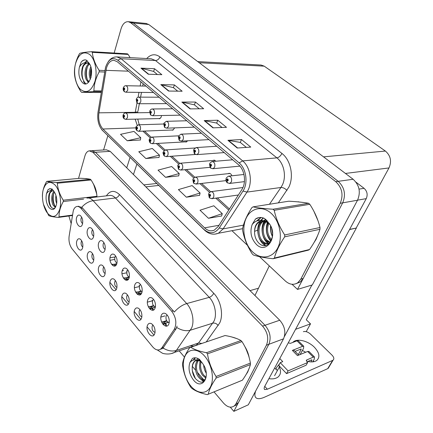 <?xml version="1.0" encoding="UTF-8"?>
<svg xmlns="http://www.w3.org/2000/svg" width="433" height="433" viewBox="0 0 433 433"><rect width="100%" height="100%" fill="white"/><g stroke="black" fill="none" stroke-linecap="round" stroke-linejoin="round"><path stroke-width="0.65" d="M81.685 217.225L81.079 218.308C80.662 220.668 81.171 222.432 82.611 223.59M76.652 217.431C74.909 222.681 80.094 229.788 82.178 224.916L82.47 224.159C83.163 220.624 82.47 217.767 80.381 215.585C78.714 214.508 77.469 215.12 76.652 217.431M103.833 266.917L103.227 267.913C102.767 270.555 103.411 272.433 105.154 273.559M98.724 267.118C96.678 272.693 102.994 280.465 104.883 274.603L104.916 274.511C105.695 270.728 104.862 267.686 102.421 265.386C100.759 264.444 99.53 265.018 98.724 267.118M92.597 253.657L92.04 254.636C91.601 257.126 92.18 258.95 93.777 260.109M87.59 253.825C85.691 259.199 91.487 266.717 93.441 261.315L93.571 260.964C94.307 257.256 93.512 254.29 91.19 252.06C89.571 251.118 88.37 251.708 87.59 253.825M140.027 309.692L139.285 310.715C138.766 313.844 139.626 315.895 141.856 316.869M134.609 309.963C132.217 315.657 139.377 324.317 141.515 318.217L141.78 317.319C142.219 313.427 141.153 310.429 138.571 308.334C136.801 307.403 135.48 307.95 134.609 309.963M127.838 269.954L127.004 271.107C126.501 274.094 127.27 276.081 129.326 277.071M122.355 270.279C120.06 276.146 127.015 284.297 129.061 278.04L129.191 277.634C129.851 273.894 128.974 270.885 126.555 268.601C124.693 267.464 123.291 268.022 122.355 270.279M153.542 299.371L152.6 300.529C152.053 303.885 152.99 305.979 155.409 306.818M147.826 299.739C145.288 305.644 152.784 314.434 155.063 308.107L155.398 306.883C155.756 303.143 154.705 300.226 152.259 298.142C150.3 297 148.822 297.531 147.826 299.739M81.745 240.851L81.231 241.809C80.819 244.158 81.339 245.928 82.8 247.108M76.836 240.986C75.071 246.182 80.403 253.44 82.394 248.472L82.611 247.882C83.309 244.25 82.551 241.349 80.343 239.189C78.763 238.253 77.594 238.854 76.836 240.986M115.676 256.049L114.902 257.191C114.415 260.011 115.118 261.938 117.002 262.988M110.307 256.352C108.126 262.192 114.832 270.057 116.775 263.832L116.796 263.773C117.592 260.044 116.791 256.996 114.393 254.631C112.58 253.5 111.216 254.074 110.307 256.352M92.619 229.707L91.958 230.816C91.52 233.322 92.088 235.141 93.669 236.272M87.477 229.95C85.599 235.395 91.255 242.74 93.312 237.436L93.501 236.916C94.237 233.317 93.512 230.394 91.325 228.148C89.609 227.049 88.327 227.65 87.477 229.95M103.942 242.642L103.227 243.774C102.767 246.426 103.395 248.304 105.122 249.397M98.692 242.918C96.662 248.569 102.843 256.168 104.84 250.382L104.932 250.133C105.712 246.469 104.954 243.476 102.653 241.154C100.889 240.039 99.568 240.624 98.692 242.918M127.524 294.911L126.826 295.928C126.328 298.884 127.107 300.881 129.169 301.915M122.209 295.16C119.93 300.832 126.837 309.184 128.866 303.111L129.029 302.575C129.613 298.71 128.633 295.679 126.09 293.498C124.352 292.556 123.059 293.114 122.209 295.16M115.47 280.66L114.815 281.672C114.334 284.465 115.043 286.402 116.942 287.485M110.253 280.887C108.088 286.543 114.745 294.597 116.672 288.551L116.742 288.346C117.451 284.508 116.553 281.461 114.047 279.188C112.347 278.246 111.086 278.809 110.253 280.887M167.138 314.948L166.142 316.101C165.585 319.657 166.613 321.806 169.227 322.553M161.309 315.327C158.635 321.248 166.429 330.384 168.827 324.025L169.26 322.331C169.449 318.607 168.307 315.754 165.844 313.768C163.842 312.637 162.326 313.156 161.309 315.327M140.449 284.384L139.561 285.542C139.036 288.708 139.886 290.749 142.116 291.669M134.852 284.73C132.438 290.619 139.659 299.084 141.813 292.789L142.051 291.994C142.565 288.248 141.607 285.282 139.172 283.095C137.256 281.953 135.816 282.5 134.852 284.73M152.984 325.053L152.21 326.06C151.68 329.378 152.622 331.483 155.036 332.382M147.474 325.335C144.963 331.034 152.394 340.029 154.651 333.897L155.003 332.609C155.295 328.696 154.132 325.735 151.518 323.727C149.715 322.818 148.367 323.354 147.474 325.335M73.269 210.801L69.112 236.299C68.56 241.176 69.567 245.381 72.127 248.905L152.632 346.801C155.382 349.94 158.023 350.735 160.562 349.187L161.893 347.775L174.239 329.372C177.01 323.538 176.161 317.492 171.701 311.24L80.928 208.316C79.531 206.779 78.108 206.184 76.663 206.536C75.115 207.017 73.978 208.435 73.269 210.801M230.269 407.166L233.842 411.35L268.844 344.311C271.388 337.778 270.105 331.44 264.996 325.28L95.439 152.259L91.682 150.695L95.439 152.259L264.996 325.28C270.105 331.44 271.388 337.778 268.844 344.311L238.312 402.782L237.008 404.568L234.139 406.057M233.842 411.35L248.298 404.812L283.528 338.822C286.094 332.414 284.838 326.217 279.75 320.231L110.188 151.344L106.399 149.807L92.213 150.662M164.946 315.906L160.887 317.064M139.453 285.899L139.069 285.455M126.772 272.758L122.014 273.786M152.427 300.832L152.097 300.448M139.334 286.559L134.441 287.723M152.503 300.811L147.382 302.142M114.805 257.543L114.42 257.105M126.901 271.464L126.517 271.02M114.723 259.399L110.052 260.32M349.518 229.577L356.381 228.029L306.277 319.77L310.515 323.857L306.207 331.656M310.515 323.857L295.582 329.318M356.381 228.029L349.61 229.409M185.21 141.878L186.152 142.035L187.641 140.779M171.722 130.019L172.594 130.192L174.255 128.552L174.429 127.876M158.732 118.593L159.539 118.777L161.2 117.121L161.433 115.53M296.405 283.539L300.323 281.937L303.23 278.446L342.698 202.844C346.054 194.531 344.554 187.354 338.205 181.324L133.207 22.971L130.512 21.91L133.207 22.971L338.205 181.324C344.554 187.354 346.054 194.531 342.698 202.844L297.503 289.417L312.296 284.941L357.523 200.23C360.878 192.111 359.412 185.124 353.122 179.262L148.773 24.513L146.073 23.463M292.031 284.281L297.503 289.417M215.997 161.211L213.842 160.183L213.204 160.454M231.834 175.798C231.206 173.979 230.204 173.173 228.824 173.379L228.207 173.665M197.746 61.594L261.088 65.031L264.227 66.162L385.397 151.057C390.647 155.626 391.843 161.249 388.986 167.944L356.24 227.915M246.128 374.464L247.698 372.077L248.91 368.938M78 206.373L81.702 207.32L82.573 208.105L174.304 312.047C178.185 307.733 182.315 304.913 186.699 303.571C192.328 309.525 194.688 321.427 191.548 328.149L176.361 350.438L174.499 352.381L171.354 353.599M177.07 326.103L176.069 328.809L163.019 348.002C167.701 350.871 172.15 351.683 176.361 350.438L198.579 342.985L213.994 321.156C217.182 314.591 214.882 303.062 209.253 297.341L115.416 197.978C113.359 195.868 111.254 195.05 109.105 195.532L88.126 197.984M96.943 196.198C96.602 191.191 95.303 186.904 93.035 183.338M87.937 178.851L85.236 178.564M249.191 357.674C248.418 353.626 246.956 349.896 244.802 346.47M236.943 338.649L231.59 336.917M214.021 391.887L223.563 403.118C227.601 407.453 231.292 408.287 234.632 405.624L235.936 403.837L266.43 345.209C268.974 338.66 267.686 332.295 262.571 326.114L93.03 152.411L89.279 150.841C87.293 151.22 85.848 152.898 84.944 155.88L78.53 178.434M68.885 216.002L71.147 223.531M179.132 350.817L184.463 357.095M192.371 366.405L195.608 370.21M197.237 372.131L203.613 379.633M204.013 380.104L204.544 380.731M314.066 242.496L316.106 239.303L317.665 235.428M106.442 68.089C108.028 62.985 110.534 60.393 113.949 60.306L117.321 61.762L238.388 164.632C244.742 169.693 246.534 182.737 241.825 189.622L218.183 226.567L214.265 230.15C210.941 231.536 207.71 230.767 204.571 227.85L102.946 129.007C99.438 125.029 98.091 119.638 98.913 112.834L106.442 68.089M105.549 67.31L97.999 112.282C97.079 119.919 98.583 125.976 102.524 130.452L203.938 229.382C209.669 234.275 214.779 233.804 219.26 227.975L242.983 191.045C248.304 183.305 246.285 168.578 239.113 162.895L117.781 60.165C112.477 56.804 108.402 59.186 105.549 67.31M237.235 148.026L250.761 147.09L241.484 139.534L227.931 140.308L237.235 148.026M246.339 147.399L240.239 142.397L227.931 140.308M240.293 142.441L241.484 139.534M212.917 127.849L226.491 127.329L217.772 120.228L204.181 120.601L212.917 127.849M222.059 127.497L216.619 123.048L204.181 120.601M216.673 123.086L217.772 120.228M148.27 74.216L161.845 74.682L154.521 68.717L140.963 68.149L148.27 74.216M157.406 74.53L153.596 71.407L140.963 68.149M153.65 71.45L154.521 68.717M168.556 91.044L182.158 91.222L174.402 84.906L160.811 84.619L168.556 91.044M177.709 91.163L173.411 87.639L160.811 84.619M173.46 87.683L174.402 84.906M190.065 108.889L203.667 108.743L195.451 102.047L181.849 102.074L190.065 108.889M199.218 108.791L194.385 104.824L181.849 102.074M194.433 104.867L195.451 102.047M317.946 220.603L313.817 211.115M302.461 202.357L297.2 201.794M259.535 256.682L285.401 281.044C289.661 284.752 293.828 285.287 297.888 282.646L300.794 279.144L340.257 203.277C343.607 194.926 342.102 187.722 335.743 181.665L130.658 22.722L128.347 21.693C125.05 21.536 122.615 23.934 121.029 28.881L114.166 53.032M231.947 230.697L247.427 245.278M208.446 218.275L222.264 213.653L213.81 205.772L200.008 210.221L208.446 218.275L221.626 215.991M145.867 158.521L159.458 155.138L152.324 148.492L138.771 151.745L145.867 158.521L159.025 157.433M127.259 140.757L140.752 137.71L133.986 131.41L120.536 134.338L127.259 140.757L140.373 139.983M186.358 197.188L200.116 193.021L192.138 185.589L178.407 189.594L186.358 197.188L199.553 195.348M165.536 177.303L179.219 173.546L171.679 166.526L158.029 170.137L165.536 177.303L178.721 175.858M179.219 173.546L178.699 175.971M159.458 155.138L159.003 157.542M140.752 137.71L140.352 140.097M200.116 193.021L199.526 195.462M222.264 213.653L221.593 216.11M166.505 326.119L165.888 323.018L168.307 322.406M161.677 322.114L163.912 321.968L163.723 323.575L164.789 323.364L164.827 321.789L166.867 321.107M163.355 324.739L165.097 323.343L166.131 326.146M163.723 323.575L162.505 323.668M163.539 324.393L163.214 324.588M163.117 321.692L164.827 321.789L163.912 321.968L161.558 321.827M165.888 323.018L165.097 323.343M168.042 322.271L164.789 323.364M153.331 310.082L152.773 307.814L155.333 307.219M148.422 306.894L150.841 306.786L150.662 308.366L151.723 308.182L151.75 306.624L153.758 306.007M150.256 309.362L151.983 308.112L152.887 310.223M150.662 308.366L149.385 308.453M150.17 306.548L151.75 306.624L150.841 306.786L148.319 306.672M152.773 307.814L151.983 308.112M155.366 307.051L153.314 307.69M152.026 308.085L151.723 308.182M140.552 294.559L140.14 293.157L141.808 292.805M135.681 292.221L138.246 292.156L138.073 293.715L139.117 293.552L139.15 292.01L141.299 291.404M137.678 294.489L138.111 294.072M138.111 294.077L139.345 293.433L140.032 294.841M138.073 293.715L136.812 293.78M137.689 291.95L135.589 292.053M140.14 293.157L139.345 293.433M141.818 292.784L141.537 292.865M128.146 279.566L127.952 279.025L128.666 278.89M126.988 279.361L126.999 277.921L129.267 277.331M125.624 280.091L127.161 279.28L127.562 280.01M123.432 278.078L126.1 278.046L125.933 279.583L124.807 279.626M125.646 277.872L123.351 277.948M125.933 279.583L126.707 279.496M127.952 279.025L127.161 279.28M208.766 193.324L210.73 191.651C213.296 191.83 214.281 193.659 213.691 197.15L212.327 198.601L209.778 198.081L209.415 196.376L210.508 196.035C210.53 194.325 210.048 193.876 209.052 194.693L209.35 196.317L209.675 194.899L210.07 195.635L209.415 196.376M210.043 195.689L209.61 195.743M209.35 196.317L209.485 197.854M210.027 195.716L209.637 195.77M226.291 177.931L228.391 176.177C231.07 176.377 232.083 178.261 231.433 181.817L229.912 183.376L227.374 182.872L227 181.037L228.159 180.658C228.191 178.889 227.677 178.434 226.621 179.305L226.93 180.978L227.287 179.5L227.698 180.252L227 181.037M227.655 180.328L227.206 180.382M226.93 180.978L227.065 182.639M227.634 180.361L227.233 180.404M107.822 135.773L103.579 149.98M130.057 157.471L126.723 167.815M133.451 174.515L136.882 164.129M313.335 360.743L313.698 361.723M292.778 342.438L293.417 341.832C297.547 338.233 308.269 341.015 314.32 347.185C319.381 352.646 320.22 357.052 316.842 360.402C314.71 361.939 311.706 362.297 307.836 361.479M280.037 366.756L279.296 367.065L274.582 375.709M359.027 189.107L364.077 188.317L356.013 182.201M269.304 265.884L254.945 295.522M311.895 285.06L284.421 336.549M302.407 350.454L305.676 352.262M328.918 367.141L327.732 368.645L332.641 360.402L267.361 389.218L264.731 389.559C263.892 389.05 263.968 387.854 264.947 385.965L366.253 198.633L357.555 200.165M255.627 391.091C254.393 394.782 254.718 397.158 256.612 398.214C258.409 399.085 261.094 398.723 264.682 397.121L327.732 368.645M332.641 360.402L333.085 360.148C334.341 358.919 333.989 357.257 332.035 355.157L310.369 334.005C307.944 331.905 305.611 331.126 303.371 331.667M279.296 367.065C281.255 371.281 280.828 374.605 278.013 377.04C275.783 378.702 272.741 379.243 268.893 378.669M364.077 188.317C367.2 191.213 367.926 194.655 366.253 198.633M193.015 178.878L195.077 177.151C197.464 177.411 198.368 179.202 197.805 182.526L196.376 184.03L194.038 183.5L193.638 181.79L194.677 181.427C194.693 179.744 194.228 179.316 193.286 180.139L193.578 181.73L193.892 180.323L194.26 181.043L193.638 181.79M194.222 181.118L193.816 181.162M193.578 181.73L193.746 183.273M194.206 181.146L193.843 181.183M177.903 165.016L180.058 163.252C182.271 163.577 183.11 165.33 182.569 168.507L181.097 170.045L178.943 169.514L178.504 167.798L179.5 167.425C179.511 165.769 179.062 165.357 178.163 166.185L178.445 167.744L178.759 166.348L179.1 167.051L178.504 167.798M179.051 167.149L178.677 167.181M178.445 167.744L178.65 169.287M179.029 167.17L178.699 167.203M163.403 151.712L165.617 149.91C167.685 150.289 168.459 152.005 167.944 155.046L166.445 156.616L164.453 156.091L163.983 154.37L164.935 153.98C164.935 152.351 164.508 151.956 163.647 152.795L163.928 154.316L164.031 153.152L164.237 152.941L164.545 153.623L163.983 154.37M164.491 153.737L164.145 153.758M163.928 154.316L164.156 155.864M164.47 153.758L164.167 153.78M209.68 163.376L211.899 161.563C214.373 161.861 215.298 163.701 214.676 167.078L213.079 168.691L210.779 168.177L210.357 166.337L211.461 165.942C211.488 164.199 210.995 163.766 209.994 164.643L210.297 166.277L210.649 164.816L211.023 165.552L210.357 166.337M210.968 165.65L210.552 165.687M210.297 166.277L210.47 167.944M210.947 165.677L210.579 165.709M193.773 149.428L196.079 147.577C198.368 147.945 199.218 149.742 198.628 152.968L196.983 154.613L194.888 154.099L194.422 152.254L195.478 151.842C195.494 150.132 195.023 149.715 194.065 150.603L194.363 152.2L194.487 150.971L194.709 150.749L195.05 151.469L194.422 152.254M194.991 151.588L194.606 151.615M194.363 152.2L194.574 153.867M194.969 151.61L194.634 151.637M178.52 136.054L180.897 134.176C183.024 134.598 183.809 136.352 183.246 139.437L181.573 141.109L179.652 140.606L179.148 138.76L180.15 138.333C180.16 136.649 179.711 136.249 178.802 137.142L179.089 138.706L179.202 137.499L179.43 137.272L179.744 137.975L179.148 138.76M179.673 138.105L179.322 138.122M179.089 138.706L179.332 140.373M179.652 138.127L179.343 138.143M163.885 123.221L166.31 121.321C168.296 121.787 169.022 123.497 168.486 126.458L166.802 128.152L165.027 127.659L164.491 125.808L165.449 125.37C165.455 123.714 165.022 123.335 164.15 124.222L164.432 125.759L164.54 124.569L164.767 124.341L165.06 125.023L164.491 125.808M164.978 125.169L164.654 125.18M164.432 125.759L164.708 127.421M164.957 125.191L164.675 125.202M279.253 367.141L279.372 366.058M279.658 363.709L280.227 362.665L288.086 370.892L286.565 373.625L278.744 365.398L279.658 363.709L276.736 367.281C276.01 368.672 275.951 369.56 276.563 369.944L277.715 369.966M312.691 361.858L314.261 359.141L314.499 357.003L313.313 357.144L307.63 351.461L297.487 355.612L292.362 350.4L302.532 346.362L296.989 340.82L290.391 343.358L288.27 342.833M307.63 351.461L309.065 351.58M294.267 350.584L293.942 350.259L292.362 350.4M295.068 351.401L301.059 349.003L301.233 349.344L300.94 349.052M298.272 354.649L301.233 349.344M296.989 340.82L298.196 340.728L303.728 346.254L303.544 348.413L300.123 354.53M303.728 346.254L302.532 346.362M279.783 358.535L282.749 361.631L280.227 362.665M306.986 361.836L311.798 359.791L311.955 360.121L311.679 359.845M286.565 373.625L306.142 365.203L307.668 362.529L306.883 361.734L306.58 360.018L313.313 357.144M288.086 370.892L307.668 362.529M310.932 361.901L311.955 360.121M93.772 184.794L96.57 193.529M233.414 337.426L235 337.935M245.884 348.635L248.499 355.298M248.049 370.87L247.064 372.802M314.997 213.464L316.994 218.016M316.555 237.841L315.284 240.32M297.969 201.87L298.597 201.762M47.657 213.361C52.81 218.47 56.842 217.112 59.754 209.28C61.892 201.718 59.7 190.222 55.159 185.124C49.855 180.317 45.866 181.882 43.197 189.822C41.254 197.291 43.311 208.165 47.657 213.361M43.36 204.067L48.712 215.596C50.38 216.397 53.643 216.998 58.498 217.404L59.067 216.873L72.495 215.06M83.591 199.142L63.315 201.524C60.317 206.914 58.899 212.035 59.067 216.873M63.315 201.524L63.25 200.208L96.954 196.301C96.44 190.704 94.486 185.264 91.092 179.993L90.443 179.3C88.473 178.818 85.112 178.472 80.359 178.266L46.899 181.351L46.358 181.925C43.565 187.056 42.261 191.976 42.434 196.69M91.092 179.993L57.362 183.213C57.735 188.983 59.7 194.65 63.25 200.208M57.362 183.213L56.728 182.488L90.443 179.3M96.987 196.945L96.954 196.301M55.954 195.478C55.478 198.444 55.716 201.129 56.669 203.521M54.071 191.435C50.997 194.044 51.04 202.444 53.551 205.756L55.473 207.261M54.444 192.041C52.106 196.609 52.144 201.139 54.563 205.632L55.754 206.833M46.434 193.865C45.481 199.207 46.385 203.835 49.151 207.748C52.772 211.071 55.283 209.648 56.674 203.467C57.08 199.813 56.539 196.387 55.051 193.188L52.182 189.069L49.784 188.62L47.89 189.806L46.434 193.865C47.971 191.197 50.012 190.211 52.566 190.921L51.771 190.953C49.638 191.743 48.593 194.233 48.637 198.422L48.637 198.65C48.648 201.848 49.313 204.463 50.645 206.492C52.501 208.89 54.195 209.025 55.727 206.893M53.735 190.834L52.453 190.883M52.474 190.91C50.141 191.868 48.864 194.374 48.637 198.422M72.425 215.52L58.498 217.404M46.899 181.351C48.534 181.865 51.808 182.244 56.728 182.488M53.752 193.205C52.691 197.984 53.113 202.319 55.018 206.205M52.252 189.134L50.959 190.666M49.741 193.535C48.593 198.779 49.14 203.396 51.381 207.396M50.255 188.561L47.89 189.806M53.93 191.359L53.757 191.754M55.002 207.104L55.278 207.499M52.009 188.977L50.455 190.704M48.642 199.656L48.961 202.233M80.565 89.463C86.616 93.896 91.428 91.163 95 81.252C97.652 71.867 95.173 59.159 89.826 54.596C83.569 50.601 78.811 53.589 75.558 63.559C73.172 72.76 75.472 84.711 80.565 89.463M130.1 57.638L128.173 54.439L92.31 52.344L91.563 51.689C85.902 52.133 82.016 52.664 79.894 53.275L79.244 54.098C75.959 60.36 74.357 66.585 74.433 72.782L74.503 74.216C74.99 79.975 77.128 85.788 80.922 91.65L81.637 92.326L101.252 92.527M101.387 91.709L93.241 91.617L81.637 92.326M93.241 91.617L93.923 90.838L101.517 90.93M104.629 72.024L99.184 71.829C95.731 78.238 93.977 84.576 93.923 90.838M99.184 71.829L99.119 70.325L104.873 70.541M92.31 52.344C92.879 58.19 95.152 64.187 99.119 70.325M128.173 54.439L127.41 53.816L91.563 51.689M90.784 66.785C88.895 71.153 88.77 75.315 90.394 79.266M91.184 68.365C90.14 71.629 90.042 74.779 90.892 77.821M89.176 63.581C84.397 66.038 83.715 77.48 87.168 80.792L88.954 81.821M89.636 64.046C85.339 67.137 85.003 77.686 88.245 80.819L89.16 81.55M89.496 63.808L86.47 62.839C83.38 63.759 81.788 67.034 81.707 72.668L81.707 72.923C81.696 76.549 82.476 79.309 84.051 81.209M89.003 63.029L87.001 62.823M87.547 62.888C84.11 63.808 82.162 67.066 81.707 72.668M82.4 82.546C88.841 89.355 95.265 71.256 89.074 63.153L86.232 60.052L85.247 59.868C83.721 59.814 82.346 60.582 81.123 62.163L79.347 67.283C78.151 73.74 79.169 78.828 82.4 82.546M79.347 67.283C81.144 63.97 83.515 62.487 86.47 62.839M91.233 68.609L90.984 77.491M87.369 67.045C86.113 71.234 86.059 75.299 87.195 79.228M88.186 81.583L88.586 82.248M87.304 60.82L85.149 62.769M83.114 66.704C81.723 71.369 81.74 75.77 83.168 79.91M83.829 81.388L85.772 83.829M85.447 59.884C83.926 59.884 82.487 60.642 81.123 62.163M88.673 63.283L87.807 64.685M87.352 80.982L88.278 82.568M87.071 60.62L84.527 62.85M83.461 81.685L85.274 83.85M190.726 385.933C197.372 394.073 206.752 394.647 210.606 386.577C214.568 378.631 211.672 364.039 204.565 356.045C197.513 347.932 188.371 348.354 184.913 356.381C181.357 364.299 184.02 377.895 190.726 385.933M191.067 387.557L191.543 388.114C195.083 390.891 200.327 393.067 207.277 394.636L242.388 380.201C246.469 374.507 249.148 369.295 250.42 364.575L250.409 363.07C249.045 355.347 246.236 348.192 241.971 341.605L240.981 340.544C237.04 338.335 231.731 336.663 225.068 335.532L189.714 347.591C185.67 353.626 183.278 359 182.547 363.715L182.585 365.219C183.646 373.046 186.32 380.304 190.601 386.983L191.067 387.557M250.42 364.575L216.099 378.079C211.818 384.228 209.199 389.624 208.235 394.268M216.099 378.079L216.072 376.504L250.409 363.07M241.971 341.605L207.483 353.842C208.695 361.907 211.558 369.457 216.072 376.504M207.483 353.842L206.487 352.711L240.981 340.544M241.825 380.434L242.388 380.201M203.662 365.073C203.846 368.05 204.701 370.724 206.232 373.094M200.419 361.203C198.817 366.042 199.516 370.724 202.514 375.254L205.881 378.139M201.15 361.636C199.959 366.345 200.76 370.756 203.553 374.859L206.086 377.305M199.332 359.298L198.249 359.964M197.838 360.326C194.33 363.444 194.731 372.201 198.346 376.845C200.744 379.903 203.061 380.824 205.296 379.595M199.51 359.428L198.844 359.985M198.433 360.435C195.516 365.273 195.835 370.61 199.397 376.445C201.285 378.913 203.212 379.99 205.172 379.676M201.951 362.215L199.028 360.619C197.329 360.029 195.846 360.234 194.579 361.246C193.015 362.616 192.23 364.775 192.225 367.72L192.22 367.99C192.133 371.844 193.14 375.308 195.251 378.372C200.901 384.233 204.587 383.335 206.308 375.682M200.468 360.364L197.405 360.04M196.192 360.418L195.169 361.035C193.432 362.432 192.452 364.662 192.225 367.72M193.464 380.017C201.919 390.999 211.336 376.51 203.223 364.342L199.483 359.401C196.945 357.685 194.612 357.349 192.485 358.394L189.898 362.529C188.041 368.38 189.232 374.209 193.464 380.017M189.898 362.529C192.247 359.731 195.288 359.092 199.028 360.619M190.623 347.147C194.141 349.507 199.429 351.358 206.487 352.711M197.827 358.448L197.107 359.969M196.988 360.294L196.463 362.242M196.842 370.724L198.07 374.204M202.038 379.887L203.992 381.284M195.37 357.81L193.589 360.029M192.317 370.735L195.424 378.61M193.226 358.08L192.485 358.394M200.062 361.025L199.802 363.173M200.501 379.059L203.624 381.57M195.083 357.793L193.08 360.186M252.742 252.022C260.947 259.935 272.812 258.23 277.878 247.66C283.079 237.203 279.675 220.603 270.809 213.009C262.019 205.258 250.474 208.235 245.982 218.638C241.37 228.933 244.456 244.261 252.742 252.022M252.845 254.496L253.429 255.037C258.192 256.634 264.774 257.868 273.174 258.728L274.398 258.046L309.584 249.489C314.461 242.55 317.925 235.817 319.971 229.284L319.987 227.514C318.06 219.455 314.661 211.71 309.784 204.284L308.561 203.277C303.311 202.325 296.708 201.632 288.746 201.204L253.045 206.871L251.887 207.64C247.037 215.055 243.936 222.037 242.583 228.575L242.604 230.34C244.136 238.518 247.362 246.388 252.271 253.938L252.845 254.496M319.971 229.284L284.703 236.824C279.523 244.434 276.086 251.508 274.398 258.046M284.703 236.824L284.703 234.957L319.987 227.514M309.784 204.284L274.235 210.308C276 218.73 279.491 226.952 284.703 234.957M274.235 210.308L272.99 209.231L308.561 203.277M273.174 258.728L308.366 250.15L309.584 249.489M270.885 226.497C270.409 230.058 270.961 233.252 272.541 236.072M271.74 228.738L272.606 233.696M269.743 224.375L268.189 222.892C265.44 228.992 266.116 234.529 270.192 239.509L271.383 240.537M268.839 223.455C266.582 229.436 267.388 234.713 271.253 239.281L271.718 239.725M266.852 220.451L266.165 220.954M265.678 221.387C260.931 225.609 261.218 235.958 265.916 240.418L270.024 242.772M267.183 220.808L266.766 221.182M266.284 221.669C262.003 226.091 262.468 235.909 266.993 240.191L270.349 242.35M266.333 219.932L263.854 220.516M268.189 222.892L263.313 220.765C256.769 223.796 256.19 236.18 261.581 241.343C264.303 243.974 267.047 244.504 269.808 242.929L270.003 242.799M266.295 219.888L264.422 220.565M263.903 220.852C257.787 224.245 257.451 236.12 262.669 241.111C264.877 243.276 267.161 244.017 269.532 243.335M252.141 224.586C255.037 220.906 258.761 219.634 263.313 220.765L259.454 221.404C256.363 223.179 254.739 226.362 254.593 230.951L254.588 231.265C254.436 235.769 255.676 239.525 258.312 242.529C267.567 253.153 278.446 234.762 268.947 223.212L264.303 218.346C261.613 217.177 259.058 217.171 256.634 218.329L255.481 219.011L252.141 224.586C249.689 231.985 251.08 238.567 256.304 244.331C266.75 255.151 278.998 235.525 268.947 223.212M267.984 221.788L262.571 220.576M261.684 220.743L260.249 221.263C256.877 223.092 254.994 226.324 254.593 230.951M253.045 206.871C257.792 207.91 264.444 208.695 272.99 209.231M267.805 222.6L267.037 225.609M269.645 238.897L271.177 240.964M265.694 219.358L264.839 220.624M264.612 221.019L262.836 226.156M265.537 240.006L269.034 243.817M263.475 218.01L261.229 220.365M260.866 220.884L258.588 226.719M261.375 241.116L265.808 245.451M261.207 217.501L257.083 220.868M259.026 217.566L255.481 219.011M270.576 225.853C270.214 229.82 270.847 233.414 272.476 236.635M267.41 222.324C265.207 229.609 266.387 235.969 270.944 241.403M265.418 219.13L264.444 220.494M264.195 220.911C260.152 227.666 262.073 239.038 268.049 243.584M268.141 243.66L268.714 244.082M263.188 217.913L260.78 220.332M260.103 221.333C255.373 228.64 258.144 241.744 265.218 245.543M260.931 217.48L256.406 221.128M149.472 138.928L151.739 137.104C153.672 137.521 154.392 139.193 153.899 142.121L152.384 143.707L150.538 143.199L150.035 141.472L150.944 141.071C150.938 139.469 150.527 139.09 149.704 139.929L149.98 141.423L150.078 140.27L150.278 140.059L150.57 140.725L150.035 141.472M150.505 140.849L150.186 140.871M149.98 141.423L150.235 142.966M150.489 140.877L150.208 140.887M136.076 126.631L138.381 124.796C140.189 125.24 140.866 126.874 140.4 129.694L138.879 131.302L137.153 130.798L136.622 129.072L137.494 128.661C137.483 127.086 137.088 126.717 136.303 127.562L136.568 129.023L136.66 127.892L136.866 127.675L137.137 128.33L136.622 129.072M137.061 128.466L136.768 128.477M136.568 129.023L136.85 130.566M123.194 114.799C123.811 113.549 124.585 112.937 125.521 112.953C127.221 113.419 127.849 115.016 127.41 117.744L125.895 119.356L124.282 118.869L123.719 117.143L124.552 116.721C124.542 115.167 124.157 114.815 123.41 115.665L123.67 117.099L123.751 115.979L123.957 115.763L124.211 116.401L123.719 117.143M124.13 116.547L123.854 116.553M123.67 117.099L123.973 118.637M115.265 265.683L115.275 264.319L116.726 263.978M114.339 266.1L115.47 265.727M111.654 264.428L114.377 264.428L114.22 265.943L113.538 265.965M114.02 264.287L111.584 264.33M114.22 265.943L114.767 265.905M115.779 265.478L115.4 265.618M149.834 110.891C150.489 109.609 151.306 108.97 152.292 108.981C154.143 109.473 154.819 111.14 154.316 113.993L152.632 115.703L150.987 115.221L150.419 113.376L151.334 112.921C151.328 111.297 150.917 110.929 150.089 111.822L150.365 113.327L150.462 112.152L150.689 111.92L150.96 112.591L150.419 113.376M150.868 112.748L150.57 112.753M150.365 113.327L150.662 114.989M136.33 99.043C136.969 97.734 137.791 97.095 138.809 97.122C140.546 97.631 141.174 99.265 140.698 102.02L139.02 103.736L137.488 103.271L136.893 101.425L137.77 100.959C137.759 99.363 137.358 99.005 136.568 99.904L136.839 101.376L136.931 100.218L137.153 99.991L137.407 100.645L136.893 101.425M137.315 100.808L137.039 100.808M136.839 101.376L137.169 103.032M145.964 86.102L125.83 85.718C127.459 86.243 128.054 87.834 127.605 90.502L125.943 92.224L124.509 91.774L123.881 89.929L124.72 89.458C124.709 87.883 124.325 87.542 123.567 88.44L123.833 89.885L123.914 88.743L124.136 88.516L124.374 89.149L123.881 89.929M123.833 89.885L124.184 91.536M110.188 151.344L93.03 152.411M279.75 320.231L262.571 326.114M283.528 338.822L266.43 345.209M158.722 185.438L145.856 186.867M258.479 288.221L250.014 290.613M161.893 347.775L163.706 347.19M174.239 329.372L176.069 328.809M171.701 311.24L173.379 310.77M80.928 208.316L82.573 208.105M357.523 200.23L340.257 203.277M353.122 179.262L335.743 181.665M148.773 24.513L130.658 22.722M264.227 66.162L199.245 62.731M385.397 151.057L323.543 156.865M388.986 167.944L345.437 173.444M106.404 195.846C110.058 190.39 114.409 189.957 119.448 194.552L213.74 293.298C212.695 295.29 211.201 296.637 209.253 297.341L186.699 303.571L93.155 200.668C88.873 201.318 85.052 203.537 81.702 207.32M213.74 293.298C220.814 300.399 223.709 314.851 219.666 323.029L206.303 341.859M176.724 327.467C181.568 330.46 186.13 331.369 190.417 330.195L212.841 323.153C214.833 322.769 216.624 323.559 218.216 325.519M86.919 198.125C89.036 197.637 91.114 198.487 93.155 200.668L115.416 197.978C117.321 197.572 118.664 196.43 119.448 194.552M153.942 335.072L147.101 326.877M140.839 319.386L134.252 311.5M128.222 304.285L121.868 296.681M116.06 289.726L109.933 282.397M235.936 403.837L238.312 402.782M190.331 345.756L193.751 346.097M196.014 345.328L198.579 342.985L201.729 343.401M146.7 58.542C150.868 54.147 155.263 53.595 159.891 56.875L281.926 153.444C280.611 155.972 278.933 157.444 276.898 157.866L155.458 60.517L151.269 58.791L116.932 56.918L121.072 58.709L117.781 60.165M281.926 153.444C290.754 160.053 294.142 176.464 288.849 187.126L278.338 202.855M242.983 191.045L246.967 192.095L280.941 187.489L282.435 184.842C286.614 176.291 283.918 163.203 276.898 157.866L242.675 160.897C250.664 167.17 252.904 183.527 246.967 192.095L223.13 228.878L218.351 233.263L214.952 234.15M204.062 229.674L102.524 130.452M203.938 229.382L204.668 230.269C208.939 234.134 213.496 235.13 218.351 233.263L242.583 228.689M219.26 227.975L223.13 228.878L243.454 225.149M239.113 162.895L242.675 160.897L121.072 58.709L155.458 60.517C157.477 60.393 158.96 59.175 159.891 56.875M257.916 229.983L254.577 231.384M300.794 279.144L303.23 278.446M258.333 220.521L260.428 217.458M269.456 204.268L280.941 187.489C283.025 187.435 285.033 188.409 286.965 190.423M204.571 227.85L219.001 225.29M105.944 70.341L128.406 71.18M98.913 112.834L135.248 112.304L135.161 112.802M140.941 81.832L140.168 85.988M138.977 92.364L138.062 97.252M137.007 102.892L135.248 112.304L137.851 111.746L137.705 112.764M135.15 119.14L137.191 125.202M102.946 129.007L135.838 127.87M142.879 131.145L150.175 137.851M156.313 143.491L164.112 150.657M170.283 156.329L178.618 163.988M184.821 169.693L193.724 177.876M199.965 183.614L209.475 192.355M215.758 198.13L228.743 210.065M137.997 110.951L139.356 103.736M190.471 108.889L182.315 102.123M168.962 91.049L161.276 84.679M148.676 74.227L141.423 68.219M213.317 127.832L204.641 120.639M237.636 147.999L228.391 140.335M162.077 322.953L162.175 322.103M163.154 323.619L162.808 324.095M149.001 307.917L149.114 306.894M150.229 308.393L149.818 308.951M136.411 293.325L136.53 292.237M137.77 293.731L137.348 294.261M124.287 279.166L124.401 278.105M125.749 279.588L125.386 279.989M238.383 195.007L211.802 198.698M244.429 181.644L229.366 183.468M264.747 386.355L267.361 389.218M225.977 180.626L195.954 184.09M209.983 167.338L180.756 170.082M195.543 154.462L166.18 156.638M239.882 166.12L212.657 168.746M224.213 152.589L196.658 154.646M208.95 139.615L181.324 141.131M194.276 127.156L166.618 128.163M306.764 359.91L306.31 360.7M279.648 366.919L279.177 366.421M186.791 141.786L152.178 143.724M173.238 129.96L138.717 131.307M112.591 265.418L112.688 264.471M180.171 115.167L152.497 115.708M156.73 183.489L143.859 184.886M160.562 349.187L163.414 348.251M77.512 206.433L78.86 206.265M146.457 23.501L128.347 21.693M229.371 173.319L228.824 173.379M214.27 160.145L213.842 160.183M157.26 349.907L162.159 353.052C162.554 353.582 169.584 355.222 174.499 352.381L196.236 345.258M89.804 150.808L91.682 150.695M234.632 405.624L237.008 404.568M193.914 346.037L193.318 346.037M86.053 178.504L85.344 178.575M101.555 129.37L102.664 130.728M108.277 61.616C110.632 58.374 113.511 56.81 116.932 56.918M297.888 282.646L300.323 281.937M137.743 119.08L139.253 124.769M144.476 131.08L151.177 137.229M157.91 143.399L165.135 150.024M171.879 156.21L179.663 163.349M186.423 169.547L194.801 177.227M201.567 183.43L210.584 191.695M217.355 197.908L229.436 208.982M143.134 83.693L142.69 86.037M141.494 92.391L140.601 97.133M163.755 321.567L166.581 320.631M150.781 306.434L153.434 305.622M138.268 291.842L140.893 291.106M126.192 277.775L129.104 277.023M242.94 187.532L211.374 191.57M208.538 193.914L209.231 197.54M243.963 174.483L229.068 176.101M226.058 178.51C225.837 181.308 225.68 180.096 226.789 182.315M264.254 389.034L264.731 389.559M333.085 360.148L328.176 368.386M293.417 341.832L293.168 342.286M230.037 173.471L195.592 177.097M192.809 179.43L193.481 182.953M214.941 160.307L180.453 163.214M177.719 165.53L178.38 168.962M194.964 148.005L165.926 149.894M163.236 152.189C162.786 152.313 162.997 153.428 163.885 155.528M232.678 159.782L212.414 161.52M209.475 163.918L210.184 167.609M216.744 146.246L196.468 147.556M193.589 149.932L194.282 153.531M201.453 133.25L181.183 134.165M178.358 136.525L179.04 140.027M186.764 120.769L166.516 121.316M163.739 123.659L164.41 127.075M276.232 369.593L274.69 367.953M306.58 360.018L306.31 360.483M308.826 351.336L314.499 357.003M298.721 355.103L293.942 350.259M86.297 178.661L86.99 178.596M52.285 190.899L51.771 190.953M199.375 359.525L198.33 359.904M195.169 361.035L194.579 361.246M264.628 220.462L264.2 220.543M260.249 221.263L259.454 221.404M261.137 217.534L260.585 217.631M178.623 135.838L151.972 137.093M149.325 139.372C148.968 140.038 149.179 141.126 149.959 142.63M163.663 124.017L138.555 124.791M135.951 127.042C135.756 128.606 135.962 129.667 136.574 130.225M149.591 112.585L125.646 112.948M160.178 118.555L125.895 119.356M123.08 115.183C122.88 116.629 123.086 117.668 123.692 118.296M114.539 264.19L116.834 263.648M122.22 270.722L123.524 270.49M109.998 257.781L114.312 257.083M172.637 108.764L152.432 108.981M149.704 111.297L150.365 114.631M159.046 97.219L138.901 97.122M166.597 103.633L139.02 103.736M136.216 99.417L136.86 102.675M125.83 85.718C124.883 85.615 124.049 86.254 123.34 87.645M153.52 92.521L125.943 92.224M123.237 87.991C123.01 89.166 123.221 90.226 123.876 91.179"/></g></svg>
